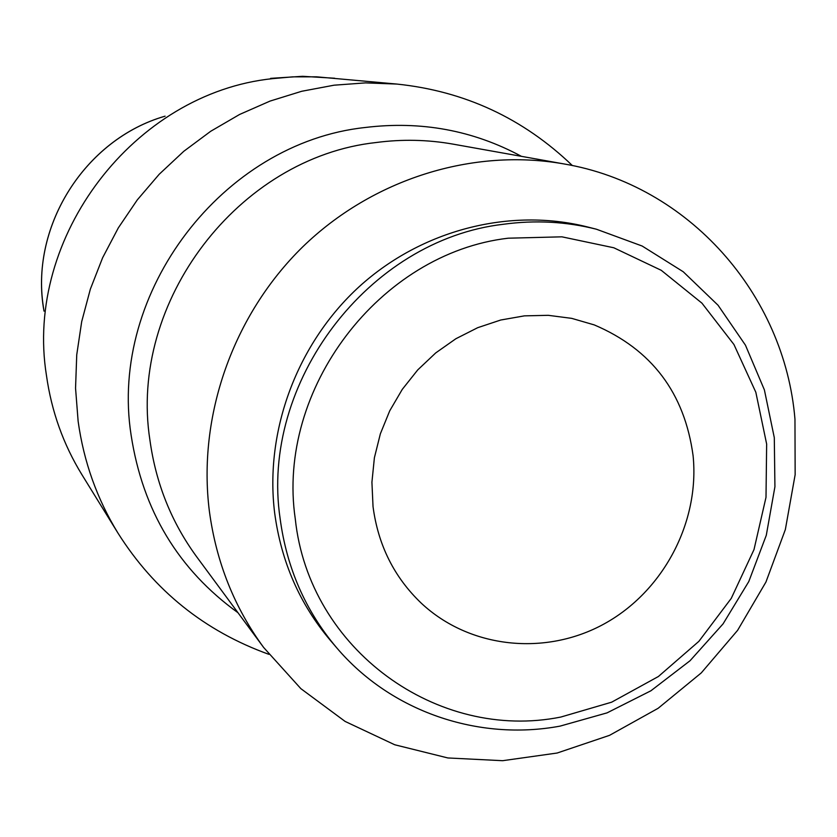 <?xml version="1.0" encoding="UTF-8"?>
<svg xmlns="http://www.w3.org/2000/svg" width="837" height="837" viewBox="0 0 837 837"><rect width="100%" height="100%" fill="white"/><g stroke="black" fill="none" stroke-linecap="round" stroke-linejoin="round"><path stroke-width="1.26" d="M209.396 511.355C216.239 562.066 234.318 607.432 263.634 647.461L300.86 688.652L345.126 721.431L394.729 744.763L447.868 757.956L502.629 760.697L557.139 753.028L609.545 735.336L658.112 708.311L701.27 672.906L737.606 630.334L765.949 582.029L785.347 529.57L795.15 474.673L794.962 419.17C784.708 294.593 688.694 184.956 563.908 163.926C472.8 147.793 372.779 178.856 302.691 246.884C232.874 315.183 197.354 416.564 209.396 511.355M396.864 84.066L316.606 76.826L292.668 76.858L272.726 78.626C134.307 92.876 24.085 236.944 46.464 375.499C51.507 411.323 63.33 444.395 81.942 474.715L117.996 533.138C97.061 499.019 83.763 461.742 78.134 421.304L75.55 388.18L76.742 354.804L81.691 321.649L90.354 289.142L102.627 257.744L118.331 227.863L137.278 199.907L159.197 174.274L183.795 151.288L210.725 131.263L239.623 114.449L270.089 101.068L301.707 91.275L334.057 85.196L365.518 82.884L396.864 84.066C464.587 91.118 523.094 118.289 572.393 165.58M596.394 229.212L587.365 226.921C509.974 207.377 421.984 229.788 359.46 286.432C297.145 343.285 264.513 430.877 274.651 512.924C281.159 561.679 299.772 604.22 330.5 640.556L336.558 647.629C305.505 610.905 286.683 567.894 280.123 518.584C259.836 382.593 368.562 239.79 503.361 224.274C535.042 219.932 566.053 221.575 596.394 229.212L642.146 246.026L683.233 271.753L718.083 305.275L745.453 345.179L764.39 389.885L774.298 437.667L774.926 486.726L766.294 535.272L748.791 581.548L723.063 623.879L690.044 660.738L650.914 690.776L607.076 712.862L560.079 726.118C478.272 741.341 390.764 711.617 336.558 647.629M373.03 506.594L371.921 482.227L374.39 457.776L380.364 433.796L389.728 410.821L402.283 389.362L417.736 369.912L435.732 352.911L455.883 338.734L477.707 327.685L500.725 320.016L524.422 315.863L548.256 315.319L571.713 318.363L594.28 324.913C651.657 349.332 684.603 392.94 693.099 455.746C699.795 522.361 663.228 591.456 604.23 623.868C545.306 656.334 469.703 648.424 421.409 603.299C394.237 577.373 378.115 545.138 373.03 506.594M563.908 163.926L453.068 144.131C427.728 139.643 402.116 139.099 376.221 142.51C238.576 157.398 128.333 301.801 149.917 440.063C155.881 483.451 171.501 522.393 196.747 556.887L263.634 647.461M521.42 156.341C473.114 130.3 421.032 120.685 365.173 127.496C222.726 142.719 108.622 292.123 131.116 435.146C142.677 510.424 178.302 569.62 238.001 612.736M43.336 306.645L44.005 311.144C28.877 228.281 84.087 139.36 165.098 116.165C85.698 139.005 30.739 224.965 43.336 306.645M560.8 717.058L611.627 702.191L658.384 676.516L698.885 641.341L731.266 598.361L754.001 549.595L766.001 497.335L766.65 444.06L755.832 392.271L733.944 344.509L701.94 303.151L661.251 270.309L613.803 247.773L561.909 236.829L508.195 238.2C379.663 253.14 276.074 389.257 295.283 518.95C309.031 649.648 437.563 741.791 560.8 717.058M270.613 78.364L302.628 76.303L334.664 78.239M268.876 654.335C204.636 631.119 154.343 590.713 117.996 533.138"/></g></svg>
